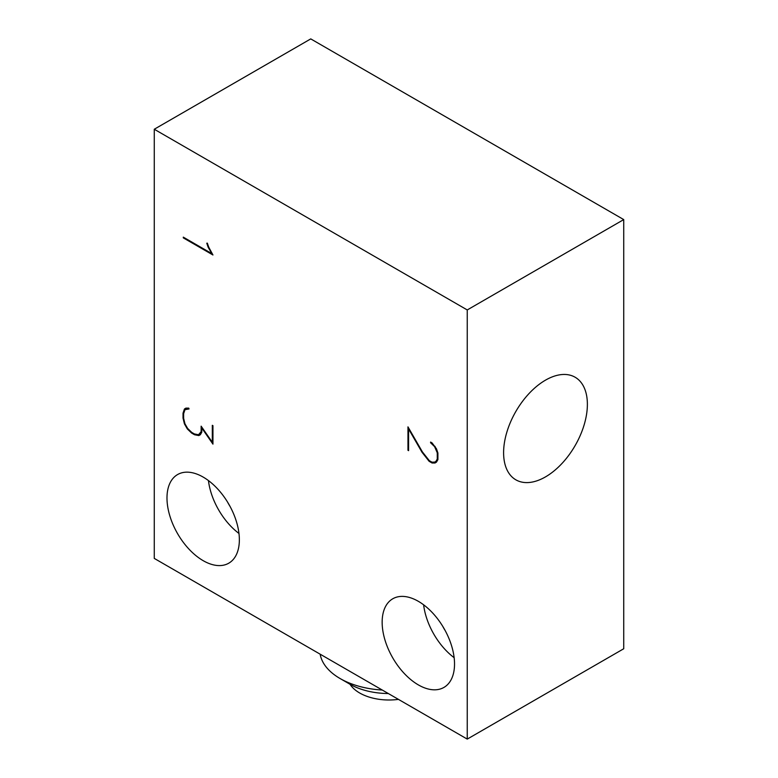 <?xml version="1.0" encoding="UTF-8"?>
<svg xmlns="http://www.w3.org/2000/svg" width="778" height="778" viewBox="0 0 778 778"><rect width="100%" height="100%" fill="white"/><g stroke="black" fill="none" stroke-linecap="round" stroke-linejoin="round"><path stroke-width="1.17" d="M310.753 38.9L623.732 219.591L623.732 648.755L467.247 739.1L154.268 558.41L154.268 129.245L310.753 38.9M623.732 219.591L467.247 309.945L467.247 739.1M545.485 380.16A59.245 34.203 -60 0 1 575.107 377.223A59.245 34.203 -60 0 1 584.19 424.691A59.245 34.203 -60 0 1 545.485 476.895A59.245 34.203 -60 0 1 515.872 479.832A59.245 34.203 -60 0 1 506.789 432.364A59.245 34.203 -60 0 1 545.485 380.16M154.268 129.245L467.247 309.945M203.175 560.666A51.173 29.545 60 0 1 169.74 515.561A51.173 29.545 60 0 1 177.578 474.561A51.173 29.545 60 0 1 203.175 477.089A51.173 29.545 60 0 1 236.6 522.184A51.173 29.545 60 0 1 228.761 563.194A51.173 29.545 60 0 1 203.175 560.666M418.34 684.893A51.173 29.545 60 0 1 384.906 639.788A51.173 29.545 60 0 1 392.754 598.788A51.173 29.545 60 0 1 418.34 601.316A51.173 29.545 60 0 1 451.775 646.421A51.173 29.545 60 0 1 443.927 687.421A51.173 29.545 60 0 1 418.34 684.893M201.142 426.169L212.316 442.283L212.316 425.313L212.948 425.673L212.948 444.131L201.794 428.036L201.794 432.198L200.345 434.746L198.818 435.573L194.529 434.746L191.621 433.064L187.333 428.941L184.425 423.874L183.024 418.117L183.024 413.186L184.425 409.024L185.903 408.119L188.743 408.129L189.044 408.956L184.969 409.685L183.637 413.624L183.637 418.36L184.969 423.835L187.663 428.474L191.738 432.403L194.432 433.959L198.516 434.746L201.142 431.654L201.142 426.169M434.601 446.65L430.594 442.77L430.594 442.069L432.062 442.915L436.448 448.78L437.907 453L437.907 459.633L436.448 462.142L434.999 463.007L432.062 462.998L429.116 461.296L422.016 452.271L408.586 428.95L408.586 450.656L407.973 450.306L407.973 426.869L422.415 451.93L429.3 460.644L431.926 462.161L434.601 462.132L435.913 461.373L437.265 459.078L437.265 452.825L434.601 446.65L435.077 446.377M208.728 247.141L212.948 254.989L183.307 237.874L183.307 237.144L211.869 253.638L208.173 247.278L206.783 243.203L207.327 243.135L208.728 247.141M320.166 654.191A69.154 39.931 0 0 0 340.093 678.533A69.154 39.931 0 0 0 382.27 690.037M349.876 684.183L340.093 678.533L349.876 684.183A55.326 31.947 0 0 0 388.319 693.538M437.392 460.518L435.913 461.373M433.55 462.142L432.062 462.998M436.02 461.305L436.935 461.315M408.586 449.956L407.973 450.306M187.673 408.119L184.969 409.685M184.911 423.602L184.425 423.874M187.838 428.649L187.333 428.941M212.948 441.914L212.316 442.283M437.751 452.543L437.265 452.825M186 408.119L184.425 409.024M200.393 434.659L198.818 435.573M429.767 460.916L429.116 461.296M192.254 432.704L191.621 433.064M195.531 434.173L194.529 434.746M437.907 458.709L437.265 459.078M201.239 433.171L198.516 434.746M187.77 408.119L186.302 408.965M183.968 412.641L183.024 413.186M183.637 417.767L183.024 418.117M423.621 604.807A51.173 29.545 -120 0 0 454.138 657.682M430.594 442.77L431.197 442.419M201.308 433.045L199.781 433.93M208.679 246.986L208.173 247.278M208.446 480.58A51.173 29.545 -120 0 0 238.972 533.455M183.939 237.514L183.307 237.874M201.794 431.275L201.142 431.654M445.084 630.384A31.12 17.972 60 0 1 442.731 626.309M229.909 506.157A31.12 17.972 60 0 1 227.555 502.082M350.032 684.27A41.497 23.953 0 0 0 359.66 692.984A41.497 23.953 0 0 0 398.433 699.373"/></g></svg>
